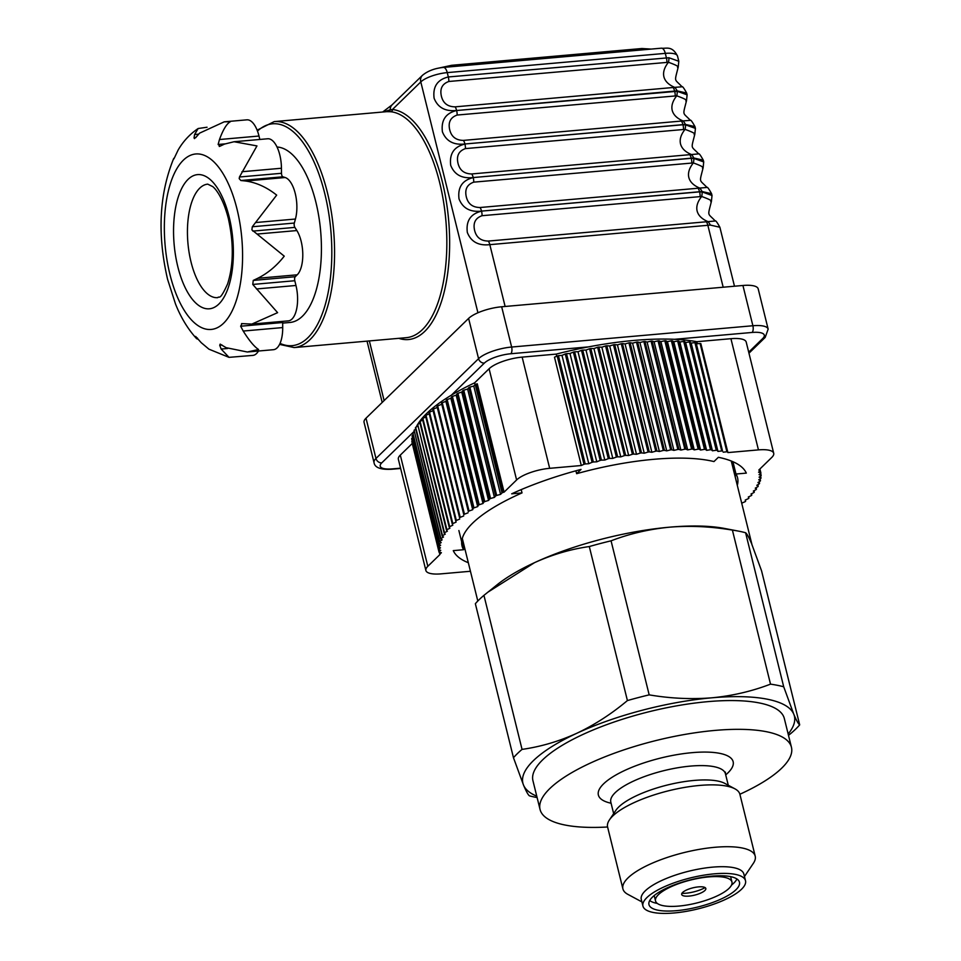 <?xml version="1.0" encoding="UTF-8"?>
<svg xmlns="http://www.w3.org/2000/svg" width="961" height="961" viewBox="0 0 961 961"><rect width="100%" height="100%" fill="white"/><g stroke="black" fill="none" stroke-linecap="round" stroke-linejoin="round"><path stroke-width="1.44" d="M739.886 794.254A129.483 39.077 166.1 0 0 791.444 747.274L784.32 718.504A129.483 39.077 166.1 0 0 707.957 701.638A129.483 39.077 166.1 0 0 532.947 780.716L540.058 809.474A129.483 39.077 166.1 0 0 607.592 826.989M791.444 747.274A129.483 39.077 166.1 0 0 715.08 730.408A129.483 39.077 166.1 0 0 540.058 809.474M537.115 797.57L536.61 797.474A155.382 46.885 -13.9 0 1 529.451 795.84C528.154 794.951 526.172 791.371 523.517 785.089L513.474 757.736L475.359 603.7A155.382 46.885 -13.9 0 1 483.936 595.352L497.317 584.612A139.838 42.2 -13.9 0 1 534.556 562.641A139.838 42.2 -13.9 0 1 669.685 527.169A139.838 42.2 -13.9 0 1 724.378 528.43L738.432 531.109A155.382 46.885 -13.9 0 1 745.592 532.742C746.889 533.631 748.871 537.223 751.526 543.494L761.568 570.846L799.684 724.882A155.382 46.885 -13.9 0 1 791.107 733.231L788.5 735.357M458.097 447.394A139.838 42.2 -13.9 0 1 458.829 446.733M487.083 427.969A139.838 42.2 -13.9 0 1 488.068 427.441M575.687 396.052A139.838 42.2 -13.9 0 1 576.936 395.764M591.916 392.508A139.838 42.2 -13.9 0 1 593.165 392.256M616.097 388.4A139.838 42.2 -13.9 0 1 617.322 388.22M631.87 386.514A139.838 42.2 -13.9 0 1 633.071 386.406M487.744 592.264L534.556 562.641C552.431 554.545 570.678 549.175 589.297 546.545A155.382 46.885 -13.9 0 1 611.064 540.827C629.575 533.715 649.119 529.163 669.685 527.169C690.142 525.511 711.044 526.496 732.402 530.112A155.382 46.885 -13.9 0 1 738.432 531.109M647.197 385.397A139.838 42.2 -13.9 0 1 648.363 385.337M654.645 385.133A139.838 42.2 -13.9 0 1 655.786 385.109M661.937 385.085A139.838 42.2 -13.9 0 1 663.042 385.109M675.955 385.709A139.838 42.2 -13.9 0 1 677 385.793M695.452 388.845A139.838 42.2 -13.9 0 1 696.401 389.097M707.5 393.445A139.838 42.2 -13.9 0 1 708.425 393.974M788.152 733.976A139.838 42.2 166.1 0 0 793.75 714.131C796.417 720.426 798.399 724.005 799.684 724.882M513.474 757.736A155.382 46.885 -13.9 0 1 522.051 749.388C540.731 746.733 558.966 741.375 576.792 733.279A139.838 42.2 166.1 0 0 523.517 785.089A139.838 42.2 166.1 0 0 536.779 796.188M627.413 700.569A155.382 46.885 -13.9 0 1 649.18 694.863C670.358 698.467 691.271 699.452 711.909 697.806A139.838 42.2 166.1 0 0 576.792 733.279C594.583 724.858 611.448 713.963 627.413 700.569L589.297 546.545M793.75 714.131A139.838 42.2 166.1 0 0 711.909 697.806C732.294 695.86 751.838 691.307 770.518 684.148A155.382 46.885 -13.9 0 1 783.708 686.779L793.75 714.131M770.518 684.148L732.402 530.112M745.592 532.742L783.708 686.779M483.936 595.352L522.051 749.388M611.064 540.827L649.18 694.863M609.442 819.889L615.881 810.327A59.126 17.839 -13.9 0 1 694.214 780.428A59.126 17.839 -13.9 0 1 724.774 783.383L734.937 788.837A68.147 20.565 166.1 0 0 699.704 785.437A68.147 20.565 166.1 0 0 609.442 819.889A68.147 20.565 166.1 0 0 607.604 827.049L622.908 888.901A68.147 20.565 -13.9 0 1 628.013 877.91A68.147 20.565 -13.9 0 1 715.008 847.278A68.147 20.565 -13.9 0 1 755.202 856.155A68.147 20.565 -13.9 0 1 753.364 863.314L744.463 876.516M641.9 901.898L627.869 894.367A68.147 20.565 -13.9 0 1 622.908 888.901M745.508 880.72L743.838 874.005A52.831 15.941 166.1 0 0 700.941 868.672A52.831 15.941 166.1 0 0 645.239 890.871A52.831 15.941 166.1 0 0 641.275 899.388L642.945 906.103A52.831 15.941 166.1 0 0 685.842 911.436A52.831 15.941 166.1 0 0 741.544 889.237A52.831 15.941 166.1 0 0 745.508 880.72A52.831 15.941 166.1 0 0 702.611 875.375A52.831 15.941 166.1 0 0 646.897 897.586A52.831 15.941 166.1 0 0 642.945 906.103M711.981 876.144A46.608 14.067 -13.9 0 1 739.465 882.21A46.608 14.067 -13.9 0 1 676.46 910.68A46.608 14.067 -13.9 0 1 648.975 904.613A46.608 14.067 -13.9 0 1 711.981 876.144M755.202 856.155L739.898 794.315A68.147 20.565 166.1 0 0 734.937 788.837M681.902 893.358A17.61 5.31 166.1 0 0 685.854 893.225A17.61 5.31 166.1 0 0 705.098 887.616M698.479 886.883A12.433 3.748 166.1 0 0 685.217 890.667A12.433 3.748 166.1 0 0 682.586 895.472A12.433 3.748 166.1 0 0 689.013 896.096A12.433 3.748 166.1 0 0 705.482 889.814A12.433 3.748 166.1 0 0 698.479 886.883M708.737 876.912A39.365 11.88 -13.9 0 1 731.958 882.042A39.365 11.88 -13.9 0 1 678.754 906.079A39.365 11.88 -13.9 0 1 655.534 900.95A39.365 11.88 -13.9 0 1 708.737 876.912M730.552 876.624A39.365 11.88 -13.9 0 1 730.768 877.249L731.958 882.042M736.907 878.955A46.092 13.91 -13.9 0 1 731.537 885.069M657.324 903.424A46.092 13.91 -13.9 0 1 649.72 900.529M655.534 900.95L654.357 896.157A39.365 11.88 -13.9 0 1 654.249 895.508M425.879 570.474L398.359 459.274A25.899 7.82 -13.9 0 1 400.305 455.106L427.825 566.305A25.899 7.82 166.1 0 0 425.879 570.474A25.899 7.82 166.1 0 0 427.645 572.492A25.899 7.82 166.1 0 0 441.159 573.849L469.629 571.339A165.736 50.008 166.1 0 0 470.253 571.471L470.482 571.447M736.39 474.758A151.754 45.792 -13.9 0 1 735.069 476.368M458.877 530.544L463.622 549.716L453.28 550.629A151.754 45.792 166.1 0 0 462.806 560.107A151.754 45.792 166.1 0 0 468.331 562.726M732.931 461.712L735.982 474.025L746.325 473.112A151.754 45.792 166.1 0 0 736.799 463.634A151.754 45.792 166.1 0 0 718.36 457.292L713.963 461.568A141.916 42.825 166.1 0 0 576.636 473.689L575.915 470.794M711.044 449.772L709.518 442.096M576.636 473.689L581.033 469.412A151.754 45.792 166.1 0 0 511.684 493.822L522.015 492.909L521.21 489.617M454.06 511.252A141.916 42.825 -13.9 0 1 453.712 510.639M448.607 491.936A151.754 45.792 -13.9 0 1 449.111 491.287M465.292 476.44A151.754 45.792 -13.9 0 1 466.049 475.887M494.759 459.022A151.754 45.792 -13.9 0 1 495.768 458.529M583.603 428.029A151.754 45.792 -13.9 0 1 584.853 427.741M599.82 424.45A151.754 45.792 -13.9 0 1 601.069 424.197M623.965 420.197A151.754 45.792 -13.9 0 1 625.191 420.005M639.702 418.143A151.754 45.792 -13.9 0 1 640.891 418.011M654.958 416.762A151.754 45.792 -13.9 0 1 656.111 416.69M662.369 416.341A151.754 45.792 -13.9 0 1 663.498 416.293M669.601 416.101A151.754 45.792 -13.9 0 1 670.706 416.077M683.487 416.173A151.754 45.792 -13.9 0 1 684.52 416.221M702.623 417.843A151.754 45.792 -13.9 0 1 703.548 417.987M714.119 420.173A151.754 45.792 -13.9 0 1 714.96 420.401M453.352 511.108A151.754 45.792 -13.9 0 1 453.856 510.459M470.037 495.612A151.754 45.792 -13.9 0 1 470.794 495.059M499.504 478.194A151.754 45.792 -13.9 0 1 500.513 477.701M588.348 447.201A151.754 45.792 -13.9 0 1 589.598 446.913M604.565 443.622A151.754 45.792 -13.9 0 1 605.814 443.369M628.71 439.369A151.754 45.792 -13.9 0 1 629.935 439.189M644.447 437.315A151.754 45.792 -13.9 0 1 645.636 437.183M659.702 435.934A151.754 45.792 -13.9 0 1 660.856 435.862M667.114 435.513A151.754 45.792 -13.9 0 1 668.243 435.465M674.346 435.273A151.754 45.792 -13.9 0 1 675.451 435.249M688.232 435.357A151.754 45.792 -13.9 0 1 689.265 435.393M707.368 437.015A151.754 45.792 -13.9 0 1 708.293 437.159M735.117 476.32L737.327 485.257M727.897 452.583L700.845 343.606L727.897 452.583L758.445 449.892A25.899 7.82 166.1 0 1 773.713 453.268A25.899 7.82 166.1 0 1 771.779 457.436L758.794 470.073L760.139 470.325L759.827 469.052L760.271 470.698L758.577 472.211L760.836 472.74A165.736 50.008 166.1 0 1 760.908 473.124L759.034 474.65L761.124 475.263A165.736 50.008 166.1 0 1 761.124 475.659L759.082 477.197L761.004 477.869A165.736 50.008 166.1 0 1 760.944 478.278L758.734 479.815L760.475 480.56A165.736 50.008 166.1 0 1 760.355 480.993L757.977 482.53L759.538 483.335A165.736 50.008 166.1 0 1 759.358 483.767L756.824 485.305L758.205 486.182A165.736 50.008 166.1 0 1 757.953 486.626L755.274 488.152L756.463 489.101A165.736 50.008 166.1 0 1 756.163 489.545L753.34 491.071L754.325 492.068A165.736 50.008 166.1 0 1 753.965 492.525L751.009 494.026L751.802 495.083A165.736 50.008 166.1 0 1 751.382 495.552L748.295 497.029L748.895 498.146A165.736 50.008 166.1 0 1 748.415 498.615L745.207 500.08L745.616 501.234A165.736 50.008 166.1 0 1 745.075 501.714L741.748 503.144L741.868 503.816M745.616 501.234L745.316 500.032M748.895 498.146L748.583 496.897M751.802 495.083L751.478 493.786M754.325 492.068L753.989 490.711M756.463 489.101L756.115 487.683M758.205 486.182L757.833 484.704M759.538 483.335L759.154 481.773M760.475 480.56L760.055 478.902M761.004 477.869L760.559 476.091M761.124 475.263L760.644 473.341M760.836 472.74L759.899 468.98M721.735 450.949L694.923 342.633L691.163 343.077L717.963 451.406L721.735 450.949A165.736 50.008 166.1 0 1 722.552 451.069L695.74 342.741A165.736 50.008 166.1 0 0 694.923 342.633M691.163 343.077L717.134 450.361A165.736 50.008 166.1 0 0 716.269 450.265L689.469 341.936L685.637 342.464L712.449 450.793L716.269 450.265M717.963 451.406L717.134 450.361M690.322 342.032A165.736 50.008 166.1 0 0 689.469 341.936M685.637 342.464L684.616 341.479L711.428 449.808A165.736 50.008 166.1 0 0 710.515 449.736L683.715 341.407L679.835 342.008L706.647 450.337L710.515 449.736M712.449 450.793L711.428 449.808M679.835 342.008L678.622 341.083L705.434 449.412A165.736 50.008 166.1 0 0 704.485 449.364L677.673 341.035L673.769 341.708L700.569 450.036L704.485 449.364M706.647 450.337L705.434 449.412M678.622 341.083A165.736 50.008 166.1 0 0 677.673 341.035M673.769 341.708L672.364 340.843L699.176 449.171A165.736 50.008 166.1 0 0 698.179 449.147L671.379 340.819L667.439 341.563L694.25 449.88L698.179 449.147M700.569 450.036L699.176 449.171M672.364 340.843A165.736 50.008 166.1 0 0 671.379 340.819M667.439 341.563L665.853 340.759L692.665 449.087A165.736 50.008 166.1 0 0 691.632 449.087L664.832 340.759L660.88 341.563L687.68 449.892L691.632 449.087M694.25 449.88L692.665 449.087M660.88 341.563L659.102 340.831L685.914 449.159A165.736 50.008 166.1 0 0 684.857 449.183L658.045 340.867L654.081 341.732L680.893 450.06L684.857 449.183M687.68 449.892L685.914 449.159M659.102 340.831A165.736 50.008 166.1 0 0 658.045 340.867M654.081 341.732L652.147 341.071L678.947 449.4A165.736 50.008 166.1 0 0 677.865 449.448L651.053 341.119L647.089 342.056L673.901 450.385L677.865 449.448M680.893 450.06L678.947 449.4M647.089 342.056L644.975 341.467L671.787 449.784A165.736 50.008 166.1 0 0 670.67 449.868L643.858 341.539L639.918 342.536L666.718 450.853L670.67 449.868M673.901 450.385L671.787 449.784M639.918 342.536L637.636 342.008L664.447 450.337A165.736 50.008 166.1 0 0 663.294 450.433L636.482 342.116L632.566 343.161L659.378 451.49L663.294 450.433M666.718 450.853L664.447 450.337M632.566 343.161L630.128 342.717L656.94 451.045A165.736 50.008 166.1 0 0 655.762 451.165L628.95 342.837L625.07 343.942L651.87 452.271L655.762 451.165M659.378 451.49L656.94 451.045M630.128 342.717A165.736 50.008 166.1 0 0 628.95 342.837M625.07 343.942L622.476 343.57L649.276 451.898A165.736 50.008 166.1 0 0 648.086 452.042L621.287 343.726L617.43 344.879L644.242 453.208L648.086 452.042M651.87 452.271L649.276 451.898M617.43 344.879L614.692 344.579L641.504 452.907A165.736 50.008 166.1 0 0 640.29 453.075L613.49 344.759L609.694 345.96L636.506 454.289L640.29 453.075M644.242 453.208L641.504 452.907M614.692 344.579A165.736 50.008 166.1 0 0 613.49 344.759M609.694 345.96L606.811 345.744L633.623 454.072A165.736 50.008 166.1 0 0 632.398 454.265L605.586 345.936L601.862 347.197L628.662 455.514L632.398 454.265M636.506 454.289L633.623 454.072M601.862 347.197L598.847 347.053L625.647 455.37A165.736 50.008 166.1 0 0 624.422 455.586L597.61 347.257L593.946 348.567L620.758 456.883L624.422 455.586M628.662 455.514L625.647 455.37M598.847 347.053A165.736 50.008 166.1 0 0 597.61 347.257M593.946 348.567L590.811 348.495L617.623 456.823A165.736 50.008 166.1 0 0 616.373 457.064L589.561 348.735L585.982 350.068L612.794 458.397L616.373 457.064M620.758 456.883L617.623 456.823M590.811 348.495A165.736 50.008 166.1 0 0 589.561 348.735M585.982 350.068L582.726 350.08L609.538 458.409A165.736 50.008 166.1 0 0 608.289 458.661L581.489 350.345L577.993 351.714L604.805 460.043L608.289 458.661M612.794 458.397L609.538 458.409M577.993 351.714L574.63 351.798L601.43 460.127A165.736 50.008 166.1 0 0 600.181 460.403L573.381 352.086L569.981 353.492L596.793 461.821L600.181 460.403M604.805 460.043L601.43 460.127M574.63 351.798A165.736 50.008 166.1 0 0 573.381 352.086M569.981 353.492L566.522 353.66L593.333 461.989A165.736 50.008 166.1 0 0 592.084 462.277L565.272 353.948L561.993 355.39L558.425 355.63A165.736 50.008 166.1 0 0 557.188 355.954L554.485 357.204L581.297 465.52L583.988 464.271L557.188 355.954M596.793 461.821L593.333 461.989M723.189 452.175L726.888 451.79L700.076 343.473L696.377 343.846L722.552 451.069M696.377 343.846L695.74 342.741M700.845 343.606A165.736 50.008 166.1 0 0 700.076 343.473M727.657 451.934A165.736 50.008 166.1 0 0 726.888 451.79M696.136 344.314A162.625 49.071 166.1 0 0 695.308 344.182M684.953 342.861A162.625 49.071 166.1 0 0 684.052 342.777M666.141 341.948A162.625 49.071 166.1 0 0 665.12 341.936M652.411 342.164A162.625 49.071 166.1 0 0 651.318 342.212M645.239 342.524A162.625 49.071 166.1 0 0 644.122 342.596M637.888 343.041A162.625 49.071 166.1 0 0 636.747 343.137M622.716 344.555A162.625 49.071 166.1 0 0 621.527 344.699M607.052 346.693A162.625 49.071 166.1 0 0 605.826 346.885M582.955 351.005A162.625 49.071 166.1 0 0 581.705 351.258M566.75 354.573A162.625 49.071 166.1 0 0 565.5 354.861M566.522 353.66A165.736 50.008 166.1 0 0 565.272 353.948M582.726 350.08A165.736 50.008 166.1 0 0 581.489 350.345M606.811 345.744A165.736 50.008 166.1 0 0 605.586 345.936M622.476 343.57A165.736 50.008 166.1 0 0 621.287 343.726M637.636 342.008A165.736 50.008 166.1 0 0 636.482 342.116M644.975 341.467A165.736 50.008 166.1 0 0 643.858 341.539M652.147 341.071A165.736 50.008 166.1 0 0 651.053 341.119M665.853 340.759A165.736 50.008 166.1 0 0 664.832 340.759M684.616 341.479A165.736 50.008 166.1 0 0 683.715 341.407M561.993 355.39L588.793 463.719L592.084 462.277M558.425 355.63L585.237 463.959A165.736 50.008 166.1 0 0 583.988 464.271M588.793 463.719L585.237 463.959M476.368 384.688L477.269 383.811L476.224 384.088L503.023 492.416A165.736 50.008 166.1 0 0 502.026 492.873L475.227 384.544L473.773 386.046L500.585 494.374L502.026 492.873M476.224 384.088A165.736 50.008 166.1 0 0 475.227 384.544M473.773 386.046L469.857 387.103L496.669 495.432A165.736 50.008 166.1 0 0 495.708 495.9L468.896 387.583L467.635 389.061L494.447 497.378L495.708 495.9M500.585 494.374L496.669 495.432M469.857 387.103A165.736 50.008 166.1 0 0 468.896 387.583M467.635 389.061L463.755 390.178L490.554 498.495A165.736 50.008 166.1 0 0 489.642 498.975L462.842 390.646L461.76 392.1L488.572 500.429L489.642 498.975M494.447 497.378L490.554 498.495M463.755 390.178A165.736 50.008 166.1 0 0 462.842 390.646M461.76 392.1L457.929 393.277L484.728 501.594A165.736 50.008 166.1 0 0 483.863 502.074L457.052 393.758L456.175 395.175L482.987 503.504L483.863 502.074M488.572 500.429L484.728 501.594M457.929 393.277A165.736 50.008 166.1 0 0 457.052 393.758M456.175 395.175L452.391 396.4L479.203 504.729A165.736 50.008 166.1 0 0 478.374 505.21L451.562 396.881L450.877 398.274L477.689 506.603L478.374 505.21M482.987 503.504L479.203 504.729M452.391 396.4A165.736 50.008 166.1 0 0 451.562 396.881M450.877 398.274L447.153 399.536L473.965 507.864A165.736 50.008 166.1 0 0 473.184 508.357L446.385 400.028L445.892 401.386L472.704 509.714L473.184 508.357M477.689 506.603L473.965 507.864M445.892 401.386L442.24 402.695L469.052 511.024A165.736 50.008 166.1 0 0 468.319 511.504L441.519 403.176L468.319 511.504M472.704 509.714L469.052 511.024M442.24 402.695A165.736 50.008 166.1 0 0 441.519 403.176M441.231 404.497L437.663 405.854L464.463 514.171A165.736 50.008 166.1 0 0 463.791 514.664L436.979 406.335L463.791 514.664M468.031 512.826L464.463 514.171M437.663 405.854A165.736 50.008 166.1 0 0 436.979 406.335M436.895 407.62L433.423 409.002L460.223 517.33A165.736 50.008 166.1 0 0 459.598 517.811L432.798 409.482L459.598 517.811M463.707 515.949L460.223 517.33M433.423 409.002A165.736 50.008 166.1 0 0 432.798 409.482M432.906 410.719L429.531 412.137L456.343 520.466A165.736 50.008 166.1 0 0 455.766 520.946L428.966 412.617L456.079 522.135L452.811 523.577A165.736 50.008 166.1 0 0 452.295 524.057L425.495 415.729L452.487 523.877M459.706 519.048L456.343 520.466M429.255 413.807L425.999 415.248L452.811 523.577M425.795 416.954L422.852 418.335L449.652 526.664L452.799 525.186L452.295 524.057M422.852 418.335A165.736 50.008 166.1 0 0 422.396 418.804L449.207 527.133A165.736 50.008 166.1 0 1 449.652 526.664M422.708 420.077L420.077 421.374L446.877 529.703L449.904 528.214L449.207 527.133M420.077 421.374A165.736 50.008 166.1 0 0 419.681 421.843L446.481 530.172A165.736 50.008 166.1 0 1 446.877 529.703M420.005 423.176L417.687 424.378L444.487 532.706L447.382 531.205L446.481 530.172M417.687 426.228L415.681 427.333L442.492 535.661L445.243 534.136L444.162 533.163L417.927 425.351M415.681 427.333A165.736 50.008 166.1 0 0 415.416 427.777L442.216 536.106A165.736 50.008 166.1 0 1 442.492 535.661M415.765 429.231L414.083 430.216L440.895 538.544L443.501 537.019L442.216 536.106M414.251 432.186L412.882 433.039L439.694 541.367L442.144 539.83L440.679 538.989L414.251 430.876M412.882 433.039A165.736 50.008 166.1 0 0 412.737 433.471L439.549 541.8A165.736 50.008 166.1 0 1 439.694 541.367M413.134 435.093L412.089 435.789L438.901 544.118L441.195 542.581L439.549 541.8M412.437 437.928L411.704 438.456L438.516 546.785L440.643 545.247L438.817 544.539L412.209 436.294M411.704 438.456A165.736 50.008 166.1 0 0 411.68 438.865L438.492 547.181A165.736 50.008 166.1 0 1 438.516 546.785M412.137 440.715L438.528 549.356L440.486 547.83L438.492 547.181M412.257 443.429L438.961 551.842L440.739 550.317L438.576 549.752L411.825 441.435M438.961 551.842A165.736 50.008 166.1 0 0 439.057 552.215L441.399 552.719L439.79 554.221A165.736 50.008 166.1 0 0 439.934 554.533L427.825 566.305M439.309 552.275L439.79 554.221M447.49 400.893A162.625 49.071 166.1 0 0 446.721 401.386M475.058 384.712L474.602 382.85A162.625 49.071 166.1 0 0 417.699 424.378A165.736 50.008 166.1 0 0 417.35 424.846M447.153 399.536A165.736 50.008 166.1 0 0 446.385 400.028M441.423 460.199L440.763 460.259M400.305 455.106L412.161 443.562M417.374 424.93A162.625 49.071 166.1 0 0 416.269 427.008M415.596 428.522A162.625 49.071 166.1 0 0 415.188 429.567M477.269 383.811L504.081 492.14L516.61 479.959L489.089 368.76A25.899 7.82 -13.9 0 1 522.147 357.12L556.227 354.104L556.731 356.159M474.602 382.85L489.089 368.76M522.147 357.12L549.668 468.319A25.899 7.82 166.1 0 0 516.61 479.959M549.668 468.319L581.297 465.52M697.362 343.75L696.857 341.696A162.625 49.071 166.1 0 0 556.227 354.104M696.857 341.696L730.925 338.692A25.899 7.82 -13.9 0 1 746.204 342.056L773.713 453.268M688.977 362.693A125.855 37.972 -13.9 0 1 690.094 363.618M693.782 378.502A125.855 37.972 -13.9 0 1 693.217 379.835M457.1 439.73A125.855 37.972 -13.9 0 1 456.019 438.973M451.574 421.002A125.855 37.972 -13.9 0 1 452.175 419.837M479.203 396.124A125.855 37.972 -13.9 0 1 480.176 395.548M567.446 362.765A125.855 37.972 -13.9 0 1 568.696 362.465M583.699 359.27A125.855 37.972 -13.9 0 1 584.949 359.03M607.929 355.366A125.855 37.972 -13.9 0 1 609.154 355.21M623.761 353.744A125.855 37.972 -13.9 0 1 624.974 353.66M639.185 353.023A125.855 37.972 -13.9 0 1 640.35 352.999M646.705 353.035A125.855 37.972 -13.9 0 1 647.846 353.059M654.069 353.324A125.855 37.972 -13.9 0 1 655.198 353.396M668.339 354.969A125.855 37.972 -13.9 0 1 669.421 355.162M504.081 492.14L503.023 492.416M737.291 485.353A141.916 42.825 166.1 0 0 735.982 474.025M522.015 492.909A141.916 42.825 166.1 0 0 463.622 549.716M677.529 67.414C679.523 66.886 676.496 65.168 668.448 62.273L448.847 81.481C442.108 83.871 439.645 88.856 441.447 96.424C443.213 103.283 447.766 106.767 455.13 106.851L674.658 87.367C668.664 84.808 665.084 81.277 663.907 76.784C662.85 72.267 664.363 67.426 668.448 62.273A8.289 3.904 -78.4 0 0 668.916 57.744L678.802 61.264L677.517 56.062A20.722 6.247 166.1 0 0 665.3 53.372L447.249 72.616A20.722 6.247 166.1 0 0 420.798 81.925L392.448 109.506A2.066 1.862 -84.1 0 1 390.695 111.728L386.935 111.656M693.722 157.976A8.289 4.997 -106.7 0 0 691.259 154.469C685.265 151.91 681.685 148.39 680.52 143.898C679.451 139.369 680.965 134.528 685.049 129.375L465.46 148.595C458.709 150.973 456.247 155.958 458.061 163.526C459.814 170.397 464.379 173.869 471.731 173.953L698.659 153.892C698.995 153.147 700.545 155.238 703.284 160.151L693.722 157.976L473.22 177.557C461.941 178.806 454.445 174.734 450.709 165.34C449.28 153.796 454.012 146.709 464.932 144.066A8.289 3.628 85 0 1 465.46 148.595M702.023 191.527A8.289 4.997 -106.7 0 0 699.56 188.032C693.578 185.473 689.986 181.941 688.821 177.449C687.764 172.92 689.277 168.079 693.349 162.926L473.761 182.146C467.022 184.536 464.547 189.509 466.361 197.077C468.115 203.948 472.68 207.42 480.044 207.516L706.96 187.443C707.308 186.698 708.846 188.788 711.584 193.702L702.023 191.527L481.521 211.108C470.241 212.357 462.746 208.285 459.022 198.891C457.58 187.347 462.313 180.26 473.232 177.617A8.289 3.628 85 0 1 473.761 182.146M710.323 225.078A8.289 4.997 -106.7 0 0 707.873 221.583C701.878 219.024 698.299 215.492 697.121 211C696.064 206.471 697.578 201.63 701.662 196.488L482.062 215.696C475.323 218.087 472.86 223.06 474.662 230.628C476.428 237.499 480.98 240.971 488.344 241.067L715.26 220.994C715.609 220.249 717.146 222.339 719.885 227.252L710.323 225.078L489.822 244.659C478.554 245.908 471.046 241.836 467.322 232.442C465.881 220.898 470.626 213.81 481.545 211.168A8.289 3.628 85 0 1 482.062 215.696M685.83 100.965C687.836 100.437 684.797 98.719 676.748 95.824L457.16 115.044C450.409 117.422 447.946 122.407 449.76 129.975C451.514 136.834 456.079 140.318 463.43 140.402L682.959 120.918C676.964 118.359 673.385 114.839 672.207 110.335C671.15 105.818 672.664 100.977 676.748 95.824A8.289 3.904 -78.4 0 0 677.217 91.295L687.115 94.815L686.514 100.653C682.586 116.485 682.514 111.872 690.358 120.341L690.358 120.341C690.695 119.596 692.232 121.687 694.971 126.6L685.421 124.425L464.92 143.994C453.64 145.255 446.144 141.183 442.408 131.789C440.967 120.245 445.712 113.158 456.631 110.515A8.289 3.628 85 0 1 457.16 115.044M282.678 323.112L290.066 322.452A88.052 38.512 -95 0 0 315.869 202.134A88.052 38.512 -95 0 0 277.008 147.009M207.059 127.236L198.17 128.51L194.578 134.54L194.05 137.916L195.924 137.387L199.552 133.159L224.225 121.831L230.364 121.711C226.736 123.645 223.108 129.579 219.48 139.525L218.135 144.486L220.033 146.204L224.502 144.09L234.052 141.735L256.959 145.916L239.457 177.004L239.205 178.638L240.863 180.512L245.668 181.016C256.491 182.566 266.834 187.275 276.672 195.119L252.311 226.76L251.878 229.859L284.24 256.155C276.636 265.885 267.795 273.26 257.716 278.294L253.248 280.42L252.767 284.444L277.609 312.661L251.83 324.085L241.547 323.593M219.24 146.456L220.033 146.204M195.612 137.771L194.05 137.916L194.482 138.612M174.506 157.652L178.157 149.988C183.227 141.255 189.894 134.108 198.17 128.51M174.325 158.06L173.701 159.094M242.004 323.605L240.646 326.223L243.217 331.052C249.223 340.638 254.353 346.789 258.581 349.504L247.325 352.002L226.123 347.678L220.165 344.122L219.733 345.263L221.15 349.047L229.006 357.348L208.933 349.167L201.221 342.681L195.636 336.446L196.633 338.692L198.459 339.425M251.83 324.085L288.384 320.866A25.899 11.328 -95 0 0 295.964 285.477L294.799 280.732A3.111 1.357 85 0 1 295.267 276.708L297.213 274.81A25.899 11.328 -95 0 0 296.865 230.556L294.871 227.397A3.111 1.357 85 0 1 294.354 226.111A3.111 1.357 85 0 1 294.33 223.048L295.435 219.036A25.899 11.328 -95 0 0 285.165 177.521L282.894 176.8A3.111 1.357 85 0 1 281.681 174.89A3.111 1.357 85 0 1 281.489 173.292L281.441 168.247A25.899 11.328 -95 0 0 267.663 138.768L234.052 141.735M259.83 139.465L258.989 136.03A25.899 11.328 -95 0 0 246.845 119.837L224.225 121.831M247.325 352.002L273.477 349.696A25.899 11.328 -95 0 0 282.714 327.569L282.678 322.524A3.111 1.357 85 0 1 282.774 321.358M229.006 357.348L252.863 355.402A25.899 11.328 -95 0 0 258.461 351.017M196.633 338.692C187.972 329.203 180.92 317.635 175.503 303.976L167.586 279.339C157.16 234.28 159.214 193.954 173.749 158.361M383.667 111.944L390.214 109.782A2.066 1.934 -89.5 0 1 388.448 111.584M382.658 112.029L392.088 104.857A8.289 7.015 45.8 0 0 392.088 104.857A8.289 7.015 45.8 0 0 390.214 109.782L392.448 109.506A115.5 50.525 85 0 1 442.312 181.725A115.5 50.525 85 0 1 443.117 296.06A115.5 50.525 85 0 1 398.803 338.332M685.421 124.425A8.289 4.997 -106.7 0 0 682.959 120.918L690.358 120.341M687.103 94.815L686.671 93.049L677.109 90.875L456.631 110.515L677.217 91.295M710.744 201.63C712.738 201.089 709.711 199.371 701.662 196.488A8.289 3.904 -78.4 0 0 702.131 191.948L712.017 195.479L711.428 201.317C707.5 217.15 707.416 212.525 715.26 220.994M700.125 196.452A8.289 3.628 -95 0 0 699.596 191.924L702.131 191.948M702.443 168.079C704.437 167.538 701.41 165.821 693.349 162.926A8.289 3.904 -78.4 0 0 693.83 158.397L703.716 161.929L703.128 167.755C699.2 183.587 699.115 178.974 706.96 187.443M691.812 162.902A8.289 3.628 -95 0 0 691.283 158.373L693.83 158.397M694.142 134.528C696.136 133.987 693.109 132.27 685.049 129.375A8.289 3.904 -78.4 0 0 685.517 124.846L695.416 128.378L694.827 134.204C690.887 150.036 690.815 145.423 698.659 153.892M683.511 129.351A8.289 3.628 -95 0 0 682.983 124.822L685.517 124.846M455.13 106.851A8.289 3.628 -95 0 1 456.607 110.443C445.339 111.692 437.832 107.632 434.108 98.238C432.666 86.694 437.411 79.595 448.331 76.964L668.916 57.744M677.109 90.875A8.289 4.997 -106.7 0 0 674.658 87.367L682.058 86.79C682.394 86.046 683.932 88.136 686.671 93.049M675.187 378.466L674.358 379.271M675.511 379.787L674.682 380.592M678.802 61.264L678.214 67.102C674.286 82.934 674.202 78.322 682.058 86.79M501.666 306.775A25.899 7.82 166.1 0 0 468.608 318.415L366.009 418.191A25.899 7.82 166.1 0 0 364.063 422.372L374.033 462.625A25.899 7.82 -13.9 0 1 375.967 458.457L478.566 358.681A25.899 7.82 -13.9 0 1 511.636 347.041L752.883 325.743A25.899 7.82 -13.9 0 1 768.151 329.118L758.193 288.853A25.899 7.82 166.1 0 0 742.925 285.477L501.666 306.775L511.636 347.041A5.177 2.27 -95 0 1 510.844 353.744A20.722 6.247 166.1 0 0 484.392 363.066L451.394 395.163M610.295 359.834A111.356 33.599 166.1 0 0 609.058 359.967M586.018 363.354A111.356 33.599 166.1 0 0 584.756 363.582M569.753 366.73A111.356 33.599 166.1 0 0 568.504 367.018M481.761 401.926A111.356 33.599 166.1 0 0 480.8 402.611M671.775 364.712A111.356 33.599 166.1 0 0 670.61 364.147M656.868 360.159A111.356 33.599 166.1 0 0 655.714 359.967M649.36 359.162A111.356 33.599 166.1 0 0 648.194 359.042M641.744 358.633A111.356 33.599 166.1 0 0 640.567 358.585M626.212 358.657A111.356 33.599 166.1 0 0 624.998 358.717M725.711 774.878A69.396 20.938 166.1 0 0 692.196 752.655A69.396 20.938 166.1 0 0 612.902 776.788A69.396 20.938 166.1 0 0 611.088 803.24M725.411 772.115L725.435 773.773A59.041 17.815 166.1 0 0 690.623 766.085A59.041 17.815 166.1 0 0 610.812 802.147L613.659 813.631M758.445 449.892L730.925 338.692M386.971 111.644L274.209 121.603A113.422 49.612 85 0 1 327.401 192.56A113.422 49.612 85 0 1 294.162 347.57L406.431 337.659A113.422 49.612 -95 0 0 439.67 182.65A113.422 49.612 -95 0 0 390.695 111.728M280.047 343.389A111.356 48.711 -95 0 0 324.842 306.127A111.356 48.711 -95 0 0 324.746 193.497A111.356 48.711 -95 0 0 257.476 131.08M169.917 274.329A88.052 38.512 85 0 1 183.299 160.223A88.052 38.512 85 0 1 237.007 209.09A88.052 38.512 85 0 1 223.625 323.196A88.052 38.512 85 0 1 169.917 274.329M177.809 266.653A67.33 29.455 85 0 1 188.044 179.395A67.33 29.455 85 0 1 229.114 216.766A67.33 29.455 85 0 1 218.88 304.024A67.33 29.455 85 0 1 177.809 266.653M207.732 184.14A56.975 24.926 -95 0 0 191.035 262.005A56.975 24.926 -95 0 0 217.751 297.646C219.36 295.423 219.348 302.162 227.613 283.879C233.583 265.056 233.823 243.241 228.334 218.435C223.084 198.086 215.865 188.969 212.705 186.59L207.732 184.14M196.2 338.116L197.413 338.008M252.311 226.76L294.33 223.048M239.457 177.004L281.489 173.292M194.578 134.54L198.603 134.18M219.48 139.525L258.989 136.03M218.135 144.486L224.994 143.874M241.944 171.731L281.441 168.247M240.863 180.512L282.894 176.8M245.668 181.016L285.165 177.521M255.938 222.52L295.435 219.036M252.851 231.108L294.871 227.397M257.368 234.04L296.865 230.556M257.716 278.294L297.213 274.81M253.248 280.42L295.267 276.708M252.767 284.444L294.799 280.732M256.467 288.961L295.964 285.477M240.646 326.223L282.678 322.524M243.217 331.052L282.714 327.569M219.733 345.263L222.051 345.059M221.15 349.047L227.613 348.483M673.18 87.607A8.289 3.628 -95 0 1 674.67 91.199L674.682 91.271A8.289 3.628 85 0 1 675.211 95.788M723.177 287.219L707.885 225.415A8.289 3.628 -95 0 0 706.395 221.823M505.126 306.475L489.822 244.659A8.289 3.628 -95 0 0 488.344 241.067M480.044 207.516A8.289 3.628 -95 0 1 481.521 211.108L699.572 191.864A8.289 3.628 -95 0 0 698.094 188.26M471.731 173.953A8.289 3.628 -95 0 1 473.22 177.557L691.271 158.301A8.289 3.628 -95 0 0 689.794 154.709M463.43 140.402A8.289 3.628 -95 0 1 464.92 143.994L682.971 124.75A8.289 3.628 -95 0 0 681.481 121.158M477.929 312.769L420.798 81.925A8.289 7.015 45.8 0 1 422.444 75.33C427.813 70.91 434.78 68.279 443.369 67.426L661.42 48.182A8.289 3.628 85 0 1 665.3 53.372L666.381 57.72A8.289 3.628 85 0 1 666.91 62.237M443.369 67.426A8.289 3.628 85 0 1 447.249 72.616L448.331 76.964A8.289 3.628 85 0 1 448.847 81.481M644.014 49.72A20.722 6.247 166.1 0 0 642.861 49.804A2.066 0.901 -95 0 0 641.888 48.518A2.066 0.901 -95 0 0 641.588 48.663M642.861 49.828L452.643 66.597A2.066 0.901 -95 0 0 451.67 65.3A2.066 0.901 -95 0 0 451.37 65.444M452.643 66.609L452.643 66.597A20.722 6.247 166.1 0 0 451.454 66.717M384.112 400.581L369.36 340.939M366.009 418.191L375.967 458.457A5.177 4.385 45.8 0 0 381.793 462.842A20.722 6.247 166.1 0 0 392.46 468.884L400.557 468.163M468.608 318.415L478.566 358.681A5.177 4.385 45.8 0 0 484.392 363.066M742.925 285.477L752.883 325.743A5.177 2.27 -95 0 1 752.103 332.458L674.49 339.305M374.033 462.625C374.79 467.647 380.7 469.857 391.728 469.244A5.177 2.27 -95 0 0 392.46 468.884M414.071 431.453L381.793 462.842M588.456 346.897L510.844 353.744M707.26 392.472L707.897 391.848M748.703 352.17L762.758 338.488A20.722 6.247 166.1 0 0 752.103 332.458M762.758 338.488A5.177 4.385 45.8 0 0 765.184 337.419L768.151 329.118M477.809 601.033L462.301 538.388M751.922 544.443L731.273 461.016M725.435 773.773L728.282 785.269M610.812 802.147L610.655 801.054M274.209 121.603L257.116 130.167M279.579 344.398L294.162 347.57M734.48 286.222L719.885 227.252M712.017 195.467L711.584 193.702M703.716 161.916L703.284 160.151M695.416 128.366L694.971 126.6M661.42 48.182C666.165 48.879 671.979 45.239 677.517 56.062M437.796 68.291L451.67 65.3L641.888 48.518L651.246 49.083M422.444 75.33L392.088 104.845M382.202 402.443L367.03 341.143M391.728 469.244L400.629 468.463M748.955 353.204L765.184 337.419"/></g></svg>
